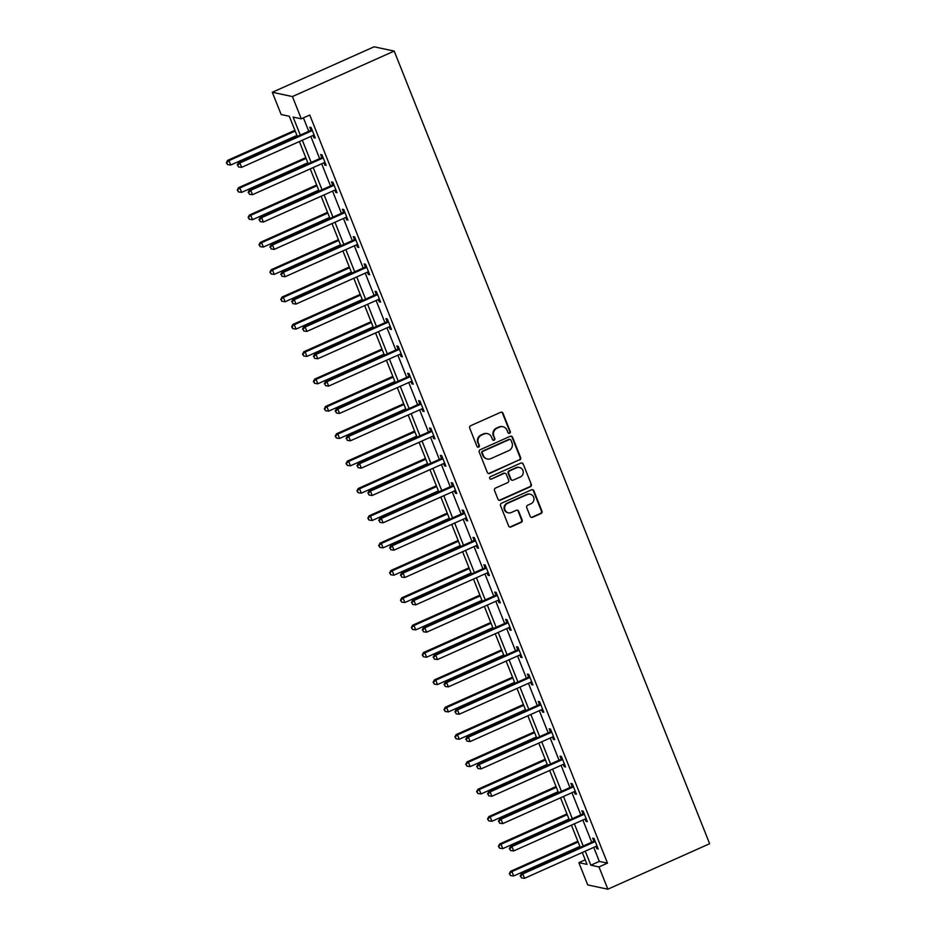 <?xml version="1.0" encoding="UTF-8"?>
<svg xmlns="http://www.w3.org/2000/svg" width="936" height="936" viewBox="0 0 936 936"><rect width="100%" height="100%" fill="white"/><g stroke="black" fill="none" stroke-linecap="round" stroke-linejoin="round"><path stroke-width="1.4" d="M509.594 433.286A1.31 1.264 102 0 0 510.284 431.555L503.006 413.279A1.884 1.802 102 0 0 500.666 412.308L470.691 425.693A1.884 1.802 102 0 0 469.708 428.161L476.986 446.437A1.31 1.264 102 0 0 478.624 447.127A1.31 1.264 102 0 0 479.314 445.396L478.378 443.032A6.014 5.745 102 0 1 481.513 435.146L484.006 434.023A6.014 5.745 102 0 1 491.529 437.159L492.465 439.522A1.31 1.264 102 0 0 494.114 440.201A1.31 1.264 102 0 0 494.805 438.481L493.857 436.117A6.014 5.745 102 0 1 496.993 428.232L499.496 427.108A6.014 5.745 102 0 1 507.008 430.232L507.955 432.596A1.31 1.264 102 0 0 509.594 433.286M508.576 433.274A1.31 1.264 102 0 0 509.746 431.449L502.468 413.162A1.884 1.802 102 0 0 501.462 412.156M477.606 447.115A1.31 1.264 102 0 0 478.776 445.279L478.378 443.032M493.096 440.201A1.31 1.264 102 0 0 494.255 438.364L493.857 436.117M530.197 516.333A1.884 1.802 102 0 0 532.549 517.315L540.949 513.56A1.884 1.802 102 0 0 541.932 511.091L533.859 490.792A1.884 1.802 102 0 0 531.508 489.809L501.532 503.205A1.884 1.802 102 0 0 500.549 505.662L508.634 525.973A1.884 1.802 102 0 0 510.986 526.945L521.141 522.405A1.884 1.802 102 0 0 522.124 519.948L518.661 511.255A1.884 1.802 102 0 0 516.309 510.284L511.278 512.53A5.019 4.809 102 0 1 504.644 508.447A5.019 4.809 102 0 1 507.616 503.322L527.342 494.512A5.019 4.809 102 0 1 533.976 498.595A5.019 4.809 102 0 1 531.005 503.708L527.717 505.183A1.884 1.802 102 0 0 526.734 507.651L530.197 516.333M593.74 847.384L599.321 861.412L607.476 863.144L598.993 866.935L607.85 889.2L709.64 843.722L394.208 51.082L374.084 46.8L272.294 92.278L281.163 114.531L289.318 116.275L297.32 136.399M607.476 863.144L309.769 115.034L301.287 118.825L292.43 96.56L394.208 51.082M519.655 460.044A1.884 1.802 102 0 0 520.638 457.587L512.565 437.276A1.884 1.802 102 0 0 510.214 436.305L480.238 449.69A1.884 1.802 102 0 0 479.255 452.158L487.34 472.458A1.884 1.802 102 0 0 489.692 473.44L519.117 459.927A1.884 1.802 102 0 0 520.1 457.47L512.015 437.17A1.884 1.802 102 0 0 511.009 436.153M523.212 464.034L531.285 484.333A1.884 1.802 102 0 1 530.303 486.802L500.339 500.198A1.884 1.802 102 0 1 497.987 499.216L494.524 490.522A1.884 1.802 102 0 1 495.507 488.065L507.663 482.637A1.884 1.802 102 0 0 508.646 480.168L506.353 474.4A1.884 1.802 102 0 0 504.001 473.429L491.341 479.08A1.31 1.264 102 0 1 489.61 478.015A1.31 1.264 102 0 1 490.382 476.67L520.861 463.063A1.884 1.802 102 0 1 523.212 464.034L531.285 484.333M303.428 117.866L308.763 131.286M310.81 136.422L319.644 158.629M321.691 163.777L330.525 185.971M332.572 191.119L341.406 213.314M343.454 218.462L352.287 240.657M354.334 245.805L363.168 268M365.215 273.148L374.061 295.355M376.108 300.491L384.942 322.698M386.989 327.834L395.823 350.041M397.87 355.189L406.704 377.383M408.751 382.531L417.585 404.726M419.632 409.874L428.466 432.069M430.513 437.217L439.347 459.412M441.394 464.56L450.228 486.767M452.275 491.903L461.109 514.11M463.156 519.246L471.99 541.453M474.037 546.589L482.871 568.795M484.918 573.943L493.752 596.138M495.799 601.286L504.633 623.481M506.68 628.629L515.514 650.824M517.561 655.972L526.395 678.179M528.442 683.315L537.276 705.522M539.323 710.658L548.168 732.865M550.204 738.001L559.049 760.207M561.097 765.355L569.93 787.55M571.978 792.698L580.811 814.893M582.859 820.041L591.692 842.236M313.034 135.439L313.946 137.744L315.303 138.025L311.126 127.518L309.769 127.226L310.892 130.057M323.915 162.782L324.827 165.087L326.196 165.379L322.007 154.861L320.65 154.569L321.773 157.4M334.795 190.125L335.708 192.43L337.077 192.722L332.888 182.204L331.531 181.912L332.654 184.755M345.676 217.468L346.589 219.773L347.958 220.065L343.769 209.547L342.412 209.254L343.535 212.098M356.558 244.811L357.47 247.116L358.839 247.408L354.65 236.89L353.293 236.597L354.416 239.44M367.438 272.154L368.363 274.459L369.72 274.751L365.531 264.233L364.174 263.952L365.297 266.783M378.32 299.497L379.244 301.813L380.601 302.094L376.412 291.576L375.055 291.295L376.178 294.126M389.2 326.851L390.125 329.156L391.482 329.437L387.293 318.93L385.936 318.638L387.059 321.469M400.081 354.194L401.006 356.499L402.363 356.791L398.174 346.273L396.817 345.981L397.952 348.812M410.962 381.537L411.887 383.842L413.244 384.134L409.055 373.616L407.698 373.324L408.833 376.167M421.844 408.88L422.768 411.185L424.125 411.477L419.936 400.959L418.579 400.666L419.714 403.51M432.724 436.223L433.649 438.528L435.006 438.82L430.817 428.302L429.46 428.009L430.595 430.852M443.617 463.566L444.53 465.871L445.887 466.163L441.698 455.645L440.341 455.352L441.476 458.195M454.498 490.909L455.411 493.225L456.768 493.506L452.591 482.988L451.222 482.707L452.357 485.538M465.379 518.263L466.292 520.568L467.649 520.849L463.472 510.342L462.103 510.05L463.238 512.881M476.26 545.606L477.173 547.911L478.53 548.203L474.353 537.685L472.984 537.393L474.119 540.224M487.141 572.949L488.054 575.254L489.411 575.546L485.234 565.028L483.865 564.736L485 567.579M498.022 600.292L498.935 602.597L500.304 602.889L496.115 592.371L494.758 592.078L495.881 594.922M508.903 627.635L509.816 629.94L511.185 630.232L506.996 619.714L505.639 619.421L506.762 622.264M519.784 654.978L520.697 657.283L522.066 657.575L517.877 647.057L516.52 646.764L517.643 649.607M530.665 682.321L531.578 684.625L532.947 684.918L528.758 674.4L527.401 674.119L528.524 676.95M541.546 709.675L542.47 711.98L543.828 712.261L539.639 701.743L538.282 701.462L539.405 704.293M552.427 737.018L553.351 739.323L554.709 739.615L550.52 729.097L549.163 728.805L550.286 731.636M563.308 764.361L564.232 766.666L565.59 766.958L561.401 756.44L560.044 756.148L561.167 758.979M574.189 791.704L575.113 794.009L576.471 794.301L572.282 783.783L570.925 783.49L572.048 786.334M585.07 819.047L585.995 821.352L587.352 821.644L583.163 811.126L581.806 810.833L582.941 813.677M595.951 846.39L596.875 848.695L598.233 848.987L594.044 838.469L592.687 838.176L593.822 841.019M607.85 889.2L587.726 884.918L578.869 862.653L587.024 864.384L582.297 852.497M585.211 859.821L578.869 862.653M585.257 851.175L590.838 865.203L598.993 866.935M301.287 118.825L293.12 117.082L300.28 135.076M302.328 140.213L311.161 162.419M313.209 167.556L322.042 189.762M324.09 194.91L332.923 217.105M334.971 222.253L343.805 244.448M345.852 249.596L354.697 271.791M356.733 276.939L365.578 299.134M367.626 304.282L376.459 326.488M378.507 331.625L387.34 353.831M389.388 358.968L398.221 381.174M400.269 386.322L409.102 408.517M411.15 413.665L419.983 435.86M422.031 441.008L430.864 463.203M432.912 468.351L441.745 490.546M443.793 495.694L452.626 517.9M454.674 523.037L463.507 545.243M465.555 550.38L474.388 572.586M476.436 577.723L485.269 599.929M487.317 605.077L496.15 627.272M498.198 632.42L507.031 654.615M509.079 659.763L517.912 681.958M519.96 687.106L528.793 709.312M530.841 714.449L539.686 736.655M541.722 741.792L550.567 763.998M552.614 769.135L561.448 791.341M563.495 796.489L572.329 818.684M574.376 823.832L583.21 846.027M292.43 96.56L272.294 92.278M580.25 847.349L571.416 825.154M569.369 820.006L560.535 797.811M558.488 792.663L549.654 770.457M547.607 765.32L538.773 743.114M536.726 737.977L527.892 715.771M525.845 710.635L517 688.428M514.964 683.28L506.119 661.085M504.071 655.937L495.238 633.742M493.19 628.594L484.357 606.399M482.309 601.251L473.476 579.045M471.428 573.908L462.595 551.702M460.547 546.565L451.714 524.359M449.666 519.223L440.833 497.016M438.785 491.868L429.952 469.673M427.904 464.525L419.071 442.33M417.023 437.182L408.19 414.987M406.142 409.839L397.309 387.644M395.261 382.496L386.428 360.29M384.38 355.154L375.547 332.947M373.499 327.811L364.666 305.604M362.618 300.456L353.785 278.261M351.737 273.113L342.904 250.918M340.856 245.77L332.011 223.575M329.963 218.427L321.13 196.232M319.082 191.084L310.249 168.878M308.201 163.741L299.368 141.535M599.321 861.412L590.838 865.203M313.946 137.744L315.011 137.264M324.827 165.087L325.892 164.619M335.708 192.43L336.773 191.962M346.589 219.773L347.654 219.305M357.47 247.116L358.535 246.648M368.363 274.459L369.416 273.991M379.244 301.813L380.297 301.334M390.125 329.156L391.178 328.676M401.006 356.499L402.059 356.019M411.887 383.842L412.94 383.374M422.768 411.185L423.821 410.717M433.649 438.528L434.702 438.06M444.53 465.871L445.583 465.403M455.411 493.225L456.464 492.745M466.292 520.568L467.345 520.088M477.173 547.911L478.226 547.431M488.054 575.254L489.118 574.786M498.935 602.597L500 602.129M509.816 629.94L510.88 629.472M520.697 657.283L521.761 656.815M531.578 684.625L532.642 684.157M542.47 711.98L543.524 711.5M553.351 739.323L554.404 738.843M564.232 766.666L565.285 766.198M575.113 794.009L576.166 793.541M585.995 821.352L587.048 820.884M596.875 848.695L597.928 848.227M502.936 426.734L502.398 426.617A6.014 5.745 102 0 0 498.946 426.991L499.496 427.108M493.319 436A6.014 5.745 102 0 1 496.454 428.115L498.946 426.991M487.445 433.66L486.907 433.543A6.014 5.745 102 0 0 483.467 433.918L484.006 434.023M477.828 442.915A6.014 5.745 102 0 1 480.964 435.029L483.467 433.918M488.346 473.476A1.884 1.802 102 0 0 489.142 473.323L519.117 459.927M510.986 440.212A1.31 1.264 102 0 0 509.336 439.534L483.034 451.281A1.31 1.264 102 0 0 482.344 453.012L483.339 455.504A6.014 5.745 102 0 0 490.85 458.628L508.845 450.59A6.014 5.745 102 0 0 511.98 442.705L510.986 440.212M510.097 439.452L509.547 439.335A1.31 1.264 102 0 0 508.798 439.417L509.336 439.534M487.41 459.003L486.872 458.886A6.014 5.745 102 0 1 482.789 455.387L481.794 452.895A1.31 1.264 102 0 1 482.485 451.164L508.798 439.417M498.993 500.233A1.884 1.802 102 0 0 499.789 500.081L529.764 486.685A1.884 1.802 102 0 0 530.747 484.216M505.077 473.312L504.527 473.195A1.884 1.802 102 0 0 503.451 473.312L491.341 479.08M520.276 476.997A5.019 4.809 102 0 0 519.492 467.485A5.019 4.809 102 0 0 516.613 467.789L509.664 470.902A1.884 1.802 102 0 0 508.681 473.359L510.974 479.127A1.884 1.802 102 0 0 513.326 480.098L520.276 476.997M519.492 467.485L518.953 467.368A5.019 4.809 102 0 0 516.075 467.672L516.613 467.789M512.249 480.215L511.711 480.098A1.884 1.802 102 0 1 510.436 479.01L508.143 473.242A1.884 1.802 102 0 1 509.114 470.785L516.075 467.672M522.662 463.917A1.884 1.802 102 0 0 521.656 462.91M530.221 494.196L529.682 494.079A5.019 4.809 102 0 0 526.804 494.395L527.342 494.512M508.4 512.846L507.85 512.729A5.019 4.809 102 0 1 507.066 503.205L526.804 494.395M509.64 526.98A1.884 1.802 102 0 0 510.436 526.828L520.591 522.288A1.884 1.802 102 0 0 521.574 519.831L518.123 511.138A1.884 1.802 102 0 0 517.117 510.132M531.203 517.351A1.884 1.802 102 0 0 531.999 517.198L540.411 513.443A1.884 1.802 102 0 0 541.394 510.974L533.309 490.675A1.884 1.802 102 0 0 532.303 489.657M294.899 130.303L227.635 160.349L228.992 160.641L230.736 165.029L296.946 135.439M295.203 131.063L228.992 160.641L226.36 162.735L227.6 164.607L226.898 162.852M230.736 165.029L227.6 164.607M226.36 162.735L227.635 160.349M311.466 130.97L310.097 130.689L238.516 162.665L239.873 162.958L311.466 130.97A1.919 1.825 102 0 0 312.051 130.56L312.25 130.35M237.779 165.169L238.481 166.924L237.779 165.169L239.873 162.958L241.617 167.345L313.209 135.357A1.919 1.825 102 0 1 313.888 135.205L314.18 135.194M310.097 130.689A1.919 1.825 102 0 0 310.682 130.279L311.77 129.145M238.516 162.665L237.241 165.052M238.481 166.924L241.617 167.345M305.779 157.646L238.516 187.691L239.873 187.984L241.617 192.371L307.827 162.794M306.084 158.406L239.873 187.984L237.241 190.078L238.481 191.95L237.791 190.195M241.617 192.371L238.481 191.95M237.241 190.078L238.516 187.691M316.66 184.989L249.397 215.046L250.754 215.327L252.498 219.714L318.708 190.137M316.965 185.749L250.754 215.327L248.122 217.433L249.362 219.293L248.672 217.538M252.498 219.714L249.362 219.293M248.122 217.433L249.397 215.046M322.347 158.324L320.99 158.032L249.397 190.008L250.754 190.3L322.347 158.324A1.919 1.825 102 0 0 322.932 157.915L323.131 157.693M248.66 192.512L249.362 194.267L248.66 192.512L250.754 190.3L252.498 194.688L324.09 162.7A1.919 1.825 102 0 1 324.769 162.548L325.061 162.536M320.99 158.032A1.919 1.825 102 0 0 321.563 157.622L322.651 156.499M249.397 190.008L248.122 192.395M249.362 194.267L252.498 194.688M333.228 185.667L331.87 185.375L260.278 217.363L261.635 217.643L333.228 185.667A1.919 1.825 102 0 0 333.813 185.258L334.012 185.035M259.541 219.855L260.243 221.61L259.541 219.855L261.635 217.643L263.379 222.031L334.971 190.043A1.919 1.825 102 0 1 335.65 189.891L335.942 189.879M331.87 185.375A1.919 1.825 102 0 0 332.444 184.965L333.544 183.842M260.278 217.363L259.003 219.749M260.243 221.61L263.379 222.031M327.541 212.332L260.278 242.389L261.635 242.67L263.379 247.057L329.589 217.48M327.846 213.092L261.635 242.67L259.003 244.776L260.243 246.636L259.553 244.893M263.379 247.057L260.243 246.636M259.003 244.776L260.278 242.389M338.422 239.674L271.159 269.732L272.516 270.024L274.26 274.4L340.47 244.822M338.727 240.435L272.516 270.024L269.884 272.119L271.124 273.991L270.434 272.236M274.26 274.4L271.124 273.991M269.884 272.119L271.159 269.732M349.303 267.017L282.04 297.075L283.397 297.367L285.141 301.743L351.351 272.165M349.608 267.79L283.397 297.367L280.765 299.461L282.005 301.334L281.315 299.579M285.141 301.743L282.005 301.334M280.765 299.461L282.04 297.075M344.109 213.01L342.751 212.718L271.159 244.706L272.516 244.986L344.109 213.01A1.919 1.825 102 0 0 344.694 212.601L344.893 212.39M270.434 247.209L271.124 248.953L270.434 247.209L272.516 244.986L274.26 249.374L345.852 217.386A1.919 1.825 102 0 1 346.531 217.234L346.823 217.222M342.751 212.718A1.919 1.825 102 0 0 343.325 212.308L344.425 211.185M271.159 244.706L269.884 247.092M271.124 248.953L274.26 249.374M354.99 240.353L353.632 240.061L282.04 272.048L283.397 272.341L354.99 240.353A1.919 1.825 102 0 0 355.575 239.944L355.785 239.733M281.315 274.552L282.005 276.307L281.315 274.552L283.397 272.341L285.141 276.717L356.733 244.741A1.919 1.825 102 0 1 357.412 244.577L357.704 244.577M353.632 240.061A1.919 1.825 102 0 0 354.217 239.651L355.306 238.528M282.04 272.048L280.765 274.435M282.005 276.307L285.141 276.717M365.871 267.696L364.513 267.404L292.921 299.391L294.278 299.684L365.871 267.696A1.919 1.825 102 0 0 366.456 267.286L366.666 267.076M292.196 301.895L292.886 303.65L292.196 301.895L294.278 299.684L296.022 304.06L367.614 272.084A1.919 1.825 102 0 1 368.293 271.92L368.585 271.92M364.513 267.404A1.919 1.825 102 0 0 365.099 266.994L366.187 265.871M292.921 299.391L291.646 301.778M292.886 303.65L296.022 304.06M376.752 295.039L375.394 294.758L303.802 326.734L305.159 327.027L376.752 295.039A1.919 1.825 102 0 0 377.337 294.629L377.547 294.419M303.077 329.238L303.767 330.993L303.077 329.238L305.159 327.027L306.903 331.402L378.495 299.426A1.919 1.825 102 0 1 379.185 299.263L379.466 299.263M375.394 294.758A1.919 1.825 102 0 0 375.98 294.349L377.068 293.214M303.802 326.734L302.527 329.121M303.767 330.993L306.903 331.402M387.633 322.382L386.275 322.101L314.683 354.077L316.04 354.37L387.633 322.382A1.919 1.825 102 0 0 388.218 321.972L388.428 321.762M313.958 356.581L314.648 358.336L313.958 356.581L316.04 354.37L317.784 358.757L389.376 326.769A1.919 1.825 102 0 1 390.066 326.617L390.347 326.605M386.275 322.101A1.919 1.825 102 0 0 386.86 321.691L387.949 320.557M314.683 354.077L313.408 356.464M314.648 358.336L317.784 358.757M398.514 349.736L397.156 349.444L325.564 381.42L326.921 381.712L398.514 349.736A1.919 1.825 102 0 0 399.099 349.327L399.309 349.105M324.839 383.924L325.529 385.679L324.839 383.924L326.921 381.712L328.676 386.1L400.257 354.112A1.919 1.825 102 0 1 400.947 353.96L401.228 353.948M397.156 349.444A1.919 1.825 102 0 0 397.741 349.034L398.83 347.911M325.564 381.42L324.289 383.807M325.529 385.679L328.676 386.1M409.395 377.079L408.037 376.787L336.445 408.775L337.814 409.055L409.395 377.079A1.919 1.825 102 0 0 409.98 376.67L410.19 376.447M335.72 411.267L336.422 413.022L335.72 411.267L337.814 409.055L339.557 413.443L411.138 381.455A1.919 1.825 102 0 1 411.828 381.303L412.121 381.291M408.037 376.787A1.919 1.825 102 0 0 408.623 376.377L409.711 375.254M336.445 408.775L335.17 411.161M336.422 413.022L339.557 413.443M420.276 404.422L418.918 404.13L347.326 436.117L348.695 436.398L420.276 404.422A1.919 1.825 102 0 0 420.861 404.013L421.071 403.79M346.601 438.621L347.303 440.365L346.601 438.621L348.695 436.398L350.438 440.786L422.019 408.798A1.919 1.825 102 0 1 422.709 408.646L423.002 408.634M418.918 404.13A1.919 1.825 102 0 0 419.503 403.72L420.592 402.597M347.326 436.117L346.051 438.504M347.303 440.365L350.438 440.786M431.157 431.765L429.8 431.473L358.207 463.46L359.576 463.753L431.157 431.765A1.919 1.825 102 0 0 431.742 431.356L431.952 431.145M357.482 465.964L358.184 467.719L357.482 465.964L359.576 463.753L361.319 468.129L432.9 436.153A1.919 1.825 102 0 1 433.59 435.989L433.883 435.977M429.8 431.473A1.919 1.825 102 0 0 430.385 431.063L431.473 429.94M358.207 463.46L356.944 465.847M358.184 467.719L361.319 468.129M442.038 459.108L440.68 458.815L369.088 490.803L370.457 491.096L442.038 459.108A1.919 1.825 102 0 0 442.623 458.698L442.833 458.488M368.363 493.307L369.065 495.062L368.363 493.307L370.457 491.096L372.2 495.472L443.781 463.495A1.919 1.825 102 0 1 444.471 463.332L444.764 463.332M440.68 458.815A1.919 1.825 102 0 0 441.265 458.406L442.354 457.283M369.088 490.803L367.825 493.19M369.065 495.062L372.2 495.472M452.919 486.451L451.561 486.158L379.981 518.146L381.338 518.439L452.919 486.451A1.919 1.825 102 0 0 453.504 486.041L453.714 485.831M379.244 520.65L379.946 522.405L379.244 520.65L381.338 518.439L383.081 522.814L454.674 490.838A1.919 1.825 102 0 1 455.352 490.675L455.645 490.675M451.561 486.158A1.919 1.825 102 0 0 452.146 485.749L453.235 484.626M379.981 518.146L378.706 520.533M379.946 522.405L383.081 522.814M463.811 513.794L462.442 513.513L390.862 545.489L392.219 545.782L463.811 513.794A1.919 1.825 102 0 0 464.385 513.384L464.595 513.174M390.125 547.993L390.827 549.748L390.125 547.993L392.219 545.782L393.962 550.169L465.555 518.181A1.919 1.825 102 0 1 466.233 518.029L466.526 518.017M462.442 513.513A1.919 1.825 102 0 0 463.027 513.103L464.116 511.969M390.862 545.489L389.587 547.876M390.827 549.748L393.962 550.169M474.692 541.148L473.323 540.856L401.743 572.832L403.1 573.125L474.692 541.148A1.919 1.825 102 0 0 475.266 540.739L475.476 540.517M401.006 575.336L401.708 577.091L401.006 575.336L403.1 573.125L404.843 577.512L476.436 545.524A1.919 1.825 102 0 1 477.114 545.372L477.407 545.36M473.323 540.856A1.919 1.825 102 0 0 473.909 540.446L474.997 539.311M401.743 572.832L400.468 575.219M401.708 577.091L404.843 577.512M485.573 568.491L484.204 568.199L412.624 600.187L413.981 600.467L485.573 568.491A1.919 1.825 102 0 0 486.147 568.082L486.357 567.86M411.887 602.679L412.589 604.434L411.887 602.679L413.981 600.467L415.724 604.855L487.317 572.867A1.919 1.825 102 0 1 487.995 572.715L488.288 572.703M484.204 568.199A1.919 1.825 102 0 0 484.789 567.789L485.878 566.666M412.624 600.187L411.349 602.573M412.589 604.434L415.724 604.855M496.454 595.834L495.085 595.542L423.505 627.529L424.862 627.81L496.454 595.834A1.919 1.825 102 0 0 497.039 595.425L497.238 595.202M422.768 630.033L423.47 631.777L422.768 630.033L424.862 627.81L426.605 632.198L498.198 600.21A1.919 1.825 102 0 1 498.876 600.058L499.169 600.046M495.085 595.542A1.919 1.825 102 0 0 495.67 595.132L496.759 594.009M423.505 627.529L422.23 629.916M423.47 631.777L426.605 632.198M507.335 623.177L505.978 622.885L434.386 654.872L435.743 655.165L507.335 623.177A1.919 1.825 102 0 0 507.92 622.768L508.119 622.557M433.649 657.376L434.351 659.12L433.649 657.376L435.743 655.165L437.486 659.541L509.079 627.553A1.919 1.825 102 0 1 509.757 627.401L510.05 627.389M505.978 622.885A1.919 1.825 102 0 0 506.551 622.475L507.64 621.352M434.386 654.872L433.111 657.259M434.351 659.12L437.486 659.541M518.216 650.52L516.859 650.227L445.267 682.215L446.624 682.508L518.216 650.52A1.919 1.825 102 0 0 518.801 650.11L519 649.9M444.53 684.719L445.232 686.474L444.53 684.719L446.624 682.508L448.367 686.884L519.96 654.907A1.919 1.825 102 0 1 520.638 654.744L520.931 654.744M516.859 650.227A1.919 1.825 102 0 0 517.433 649.818L518.532 648.695M445.267 682.215L443.992 684.602M445.232 686.474L448.367 686.884M529.097 677.863L527.74 677.57L456.148 709.558L457.505 709.851L529.097 677.863A1.919 1.825 102 0 0 529.682 677.453L529.881 677.243M455.422 712.062L456.113 713.817L455.422 712.062L457.505 709.851L459.248 714.226L530.841 682.25A1.919 1.825 102 0 1 531.519 682.087L531.812 682.087M527.74 677.57A1.919 1.825 102 0 0 528.313 677.161L529.413 676.038M456.148 709.558L454.873 711.945M456.113 713.817L459.248 714.226M539.978 705.206L538.621 704.925L467.029 736.901L468.386 737.194L539.978 705.206A1.919 1.825 102 0 0 540.563 704.796L540.774 704.586M466.303 739.405L466.994 741.16L466.303 739.405L468.386 737.194L470.129 741.569L541.722 709.593A1.919 1.825 102 0 1 542.4 709.441L542.693 709.429M538.621 704.925A1.919 1.825 102 0 0 539.206 704.515L540.294 703.381M467.029 736.901L465.754 739.288M466.994 741.16L470.129 741.569M360.185 294.372L292.921 324.418L294.278 324.71L296.033 329.086L362.232 299.508M360.489 295.132L294.278 324.71L291.646 326.804L292.886 328.676L292.196 326.921M296.033 329.086L292.886 328.676M291.646 326.804L292.921 324.418M371.065 321.715L303.802 351.76L305.171 352.053L306.914 356.44L373.113 326.851M371.37 322.475L305.171 352.053L302.527 354.147L303.779 356.019L303.077 354.264M306.914 356.44L303.779 356.019M302.527 354.147L303.802 351.76M381.958 349.058L314.683 379.103L316.052 379.396L317.795 383.783L383.994 354.206M382.251 349.818L316.052 379.396L313.408 381.49L314.66 383.362L313.958 381.607M317.795 383.783L314.66 383.362M313.408 381.49L314.683 379.103M392.839 376.401L325.564 406.458L326.933 406.739L328.676 411.126L394.887 381.549M393.132 377.161L326.933 406.739L324.301 408.845L325.541 410.705L324.839 408.95M328.676 411.126L325.541 410.705M324.301 408.845L325.564 406.458M403.72 403.744L336.445 433.801L337.814 434.082L339.557 438.469L405.768 408.892M404.024 404.504L337.814 434.082L335.182 436.188L336.422 438.048L335.72 436.305M339.557 438.469L336.422 438.048M335.182 436.188L336.445 433.801M414.601 431.086L347.338 461.144L348.695 461.436L350.438 465.812L416.649 436.235M414.905 431.847L348.695 461.436L346.063 463.531L347.303 465.403L346.601 463.648M350.438 465.812L347.303 465.403M346.063 463.531L347.338 461.144M425.482 458.429L358.219 488.487L359.576 488.779L361.319 493.155L427.53 463.577M425.786 459.202L359.576 488.779L356.944 490.873L358.184 492.745L357.482 490.99M361.319 493.155L358.184 492.745M356.944 490.873L358.219 488.487M436.363 485.784L369.1 515.83L370.457 516.122L372.2 520.498L438.411 490.92M436.667 486.544L370.457 516.122L367.825 518.216L369.065 520.088L368.363 518.333M372.2 520.498L369.065 520.088M367.825 518.216L369.1 515.83M447.244 513.127L379.981 543.173L381.338 543.465L383.081 547.841L449.292 518.263M447.548 513.887L381.338 543.465L378.706 545.559L379.946 547.431L379.244 545.676M383.081 547.841L379.946 547.431M378.706 545.559L379.981 543.173M458.125 540.47L390.862 570.515L392.219 570.808L393.962 575.195L460.173 545.606M458.429 541.23L392.219 570.808L389.587 572.902L390.827 574.774L390.125 573.019M393.962 575.195L390.827 574.774M389.587 572.902L390.862 570.515M469.006 567.813L401.743 597.858L403.1 598.151L404.843 602.538L471.054 572.961M469.31 568.573L403.1 598.151L400.468 600.245L401.708 602.117L401.006 600.362M404.843 602.538L401.708 602.117M400.468 600.245L401.743 597.858M479.887 595.156L412.624 625.213L413.981 625.494L415.724 629.881L481.935 600.304M480.191 595.916L413.981 625.494L411.349 627.6L412.589 629.46L411.887 627.717M415.724 629.881L412.589 629.46M411.349 627.6L412.624 625.213M490.768 622.498L423.505 652.556L424.862 652.848L426.605 657.224L492.816 627.647M491.072 623.259L424.862 652.848L422.23 654.943L423.47 656.803L422.779 655.06M426.605 657.224L423.47 656.803M422.23 654.943L423.505 652.556M501.649 649.841L434.386 679.899L435.743 680.191L437.486 684.567L503.697 654.989M501.953 650.602L435.743 680.191L433.111 682.285L434.351 684.157L433.66 682.402M437.486 684.567L434.351 684.157M433.111 682.285L434.386 679.899M512.53 677.196L445.267 707.242L446.624 707.534L448.367 711.91L514.578 682.332M512.834 677.957L446.624 707.534L443.992 709.628L445.232 711.5L444.541 709.745M448.367 711.91L445.232 711.5M443.992 709.628L445.267 707.242M523.411 704.539L456.148 734.584L457.505 734.877L459.248 739.253L525.459 709.675M523.715 705.299L457.505 734.877L454.873 736.971L456.113 738.843L455.422 737.088M459.248 739.253L456.113 738.843M454.873 736.971L456.148 734.584M534.292 731.882L467.029 761.927L468.386 762.22L470.129 766.607L536.34 737.018M534.596 732.642L468.386 762.22L465.754 764.314L466.994 766.186L466.303 764.431M470.129 766.607L466.994 766.186M465.754 764.314L467.029 761.927M545.173 759.225L477.91 789.27L479.267 789.563L481.022 793.95L547.221 764.373M545.477 759.985L479.267 789.563L476.635 791.657L477.875 793.529L477.185 791.774M481.022 793.95L477.875 793.529M476.635 791.657L477.91 789.27M550.859 732.549L549.502 732.268L477.91 764.244L479.267 764.537L550.859 732.549A1.919 1.825 102 0 0 551.444 732.139L551.655 731.929M477.185 766.748L477.875 768.503L477.185 766.748L479.267 764.537L481.01 768.924L552.603 736.936A1.919 1.825 102 0 1 553.293 736.784L553.574 736.772M549.502 732.268A1.919 1.825 102 0 0 550.087 731.858L551.175 730.723M477.91 764.244L476.635 766.631M477.875 768.503L481.01 768.924M561.74 759.903L560.383 759.611L488.791 791.587L490.148 791.879L561.74 759.903A1.919 1.825 102 0 0 562.325 759.494L562.536 759.272M488.065 794.091L488.756 795.846L488.065 794.091L490.148 791.879L491.891 796.267L563.484 764.279A1.919 1.825 102 0 1 564.174 764.127L564.455 764.115M560.383 759.611A1.919 1.825 102 0 0 560.968 759.201L562.056 758.078M488.791 791.587L487.516 793.974M488.756 795.846L491.891 796.267M556.054 786.568L488.791 816.625L490.16 816.906L491.903 821.293L558.102 791.716M556.358 787.328L490.16 816.906L487.516 819.012L488.767 820.872L488.065 819.117M491.903 821.293L488.767 820.872M487.516 819.012L488.791 816.625M572.621 787.246L571.264 786.954L499.672 818.942L501.029 819.222L572.621 787.246A1.919 1.825 102 0 0 573.206 786.837L573.417 786.614M498.946 821.434L499.637 823.189L498.946 821.434L501.029 819.222L502.772 823.61L574.365 791.622A1.919 1.825 102 0 1 575.055 791.47L575.336 791.458M571.264 786.954A1.919 1.825 102 0 0 571.849 786.544L572.937 785.421M499.672 818.942L498.397 821.328M499.637 823.189L502.772 823.61M566.947 813.91L499.672 843.968L501.041 844.249L502.784 848.636L568.983 819.058M567.239 814.671L501.041 844.249L498.397 846.355L499.648 848.215L498.946 846.472M502.784 848.636L499.648 848.215M498.397 846.355L499.672 843.968M583.502 814.589L582.145 814.297L510.553 846.284L511.91 846.565L583.502 814.589A1.919 1.825 102 0 0 584.087 814.18L584.298 813.969M509.827 848.788L510.518 850.532L509.827 848.788L511.91 846.565L513.665 850.953L585.246 818.965A1.919 1.825 102 0 1 585.936 818.813L586.217 818.801M582.145 814.297A1.919 1.825 102 0 0 582.73 813.887L583.818 812.764M510.553 846.284L509.278 848.671M510.518 850.532L513.665 850.953M577.828 841.253L510.553 871.311L511.922 871.603L513.665 875.979L579.875 846.401M578.132 842.014L511.922 871.603L509.289 873.697L510.529 875.569L509.827 873.814M513.665 875.979L510.529 875.569M509.289 873.697L510.553 871.311M594.383 841.932L593.026 841.639L521.434 873.627L522.803 873.92L594.383 841.932A1.919 1.825 102 0 0 594.968 841.522L595.179 841.312M520.708 876.131L521.41 877.886L520.708 876.131L522.803 873.92L524.546 878.296L596.127 846.319A1.919 1.825 102 0 1 596.817 846.156L597.11 846.156M593.026 841.639A1.919 1.825 102 0 0 593.611 841.23L594.699 840.107M521.434 873.627L520.159 876.014M521.41 877.886L524.546 878.296M312.051 130.56L310.682 130.279M322.932 157.915L321.563 157.622M333.813 185.258L332.444 184.965M344.694 212.601L343.325 212.308M355.575 239.944L354.217 239.651M366.456 267.286L365.099 266.994M377.337 294.629L375.98 294.349M388.218 321.972L386.86 321.691M399.099 349.327L397.741 349.034M409.98 376.67L408.623 376.377M420.861 404.013L419.503 403.72M431.742 431.356L430.385 431.063M442.623 458.698L441.265 458.406M453.504 486.041L452.146 485.749M464.385 513.384L463.027 513.103M475.266 540.739L473.909 540.446M486.147 568.082L484.789 567.789M497.039 595.425L495.67 595.132M507.92 622.768L506.551 622.475M518.801 650.11L517.433 649.818M529.682 677.453L528.313 677.161M540.563 704.796L539.206 704.515M551.444 732.139L550.087 731.858M562.325 759.494L560.968 759.201M573.206 786.837L571.849 786.544M584.087 814.18L582.73 813.887M594.968 841.522L593.611 841.23"/></g></svg>
